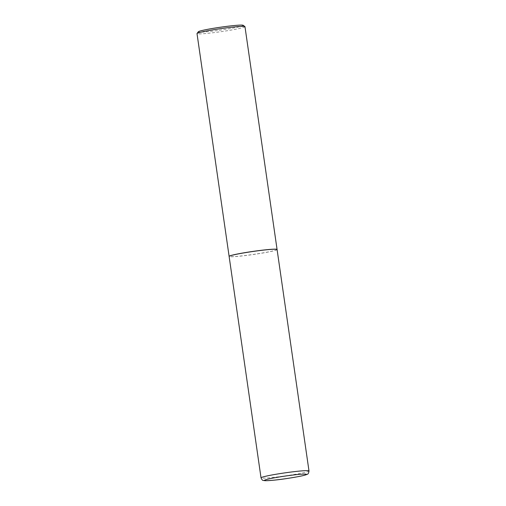 <?xml version="1.0" encoding="UTF-8"?>
<svg xmlns="http://www.w3.org/2000/svg" width="506" height="506" viewBox="0 0 506 506"><rect width="100%" height="100%" fill="white"/><g stroke="black" fill="none" stroke-linecap="round" stroke-linejoin="round"><path stroke-width="0.38" stroke-dasharray="2.53 1.9" d="M277.086 249.54A24.231 1.524 -8.2 0 1 255.492 254.183A24.231 1.524 -8.2 0 1 229.123 256.453M255.486 254.176A24.149 1.518 -8.2 0 1 229.262 256.529A24.149 1.518 -8.2 0 1 250.723 251.817A24.149 1.518 -8.2 0 1 276.978 249.654A24.149 1.518 -8.2 0 1 255.486 254.176M277.073 249.502A24.231 1.524 -8.2 0 1 277.041 249.566A24.231 1.524 -8.2 0 1 255.486 254.107A24.231 1.524 -8.2 0 1 229.174 256.466A24.231 1.524 -8.2 0 1 229.129 256.415M244.974 26.685A24.231 1.524 -8.2 0 1 223.38 31.328A24.231 1.524 -8.2 0 1 197.011 33.592M243.171 25.3A22.688 1.423 -8.2 0 1 223.013 29.727A22.688 1.423 -8.2 0 1 198.346 31.758M308.989 470.934A24.231 1.524 -8.2 0 1 287.395 475.577A24.231 1.524 -8.2 0 1 261.026 477.847"/><path stroke-width="0.76" d="M229.123 256.453A24.231 1.524 -8.2 0 1 250.717 251.811A24.231 1.524 -8.2 0 1 277.086 249.54L308.989 470.934A24.231 1.524 -8.2 0 0 282.62 473.205A24.231 1.524 -8.2 0 0 261.026 477.847L229.123 256.453M229.129 256.415A24.231 1.524 -8.2 0 1 229.117 256.378A24.231 1.524 -8.2 0 1 250.704 251.735A24.231 1.524 -8.2 0 1 277.073 249.464A24.231 1.524 -8.2 0 1 277.073 249.502M229.117 256.378L197.011 33.592A24.231 1.524 -8.2 0 1 197.043 33.491A24.231 1.524 -8.2 0 1 218.605 28.95A24.231 1.524 -8.2 0 1 244.91 26.597A24.231 1.524 -8.2 0 1 244.974 26.685L277.073 249.464M197.043 33.491L198.346 31.758A22.688 1.423 -8.2 0 1 218.535 27.507A22.688 1.423 -8.2 0 1 243.171 25.3L244.91 26.597M261.026 477.847C262.589 481.206 262.772 480.137 264.999 480.7C270.982 480.599 278.496 479.84 287.547 478.423A21.195 1.328 -8.2 0 1 264.562 480.51A21.195 1.328 -8.2 0 1 283.347 476.342A21.195 1.328 -8.2 0 1 306.32 474.255A21.195 1.328 -8.2 0 1 287.528 478.423C301.563 476.235 305.561 475.121 307.047 474.356C308.046 474.318 308.692 473.173 308.989 470.934"/></g></svg>

